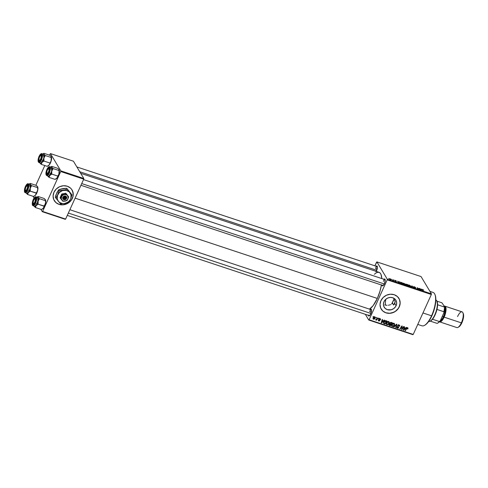 <?xml version="1.0" encoding="UTF-8"?>
<svg xmlns="http://www.w3.org/2000/svg" width="488" height="488" viewBox="0 0 488 488"><rect width="100%" height="100%" fill="white"/><g stroke="black" fill="none" stroke-linecap="round" stroke-linejoin="round"><path stroke-width="0.73" d="M54.272 200.58A10.346 9.278 149 0 0 63.513 204.704A10.346 9.278 149 0 0 72.322 198.274L72.37 198.348A10.346 9.278 -31 0 1 63.544 204.789A10.346 9.278 -31 0 1 54.302 200.623A10.346 9.278 -31 0 1 53.979 192.248L53.1 195.95L53.759 199.555L55.852 202.514L59.06 204.368L62.891 204.85L66.764 203.874L70.095 201.587L71.388 200.062L72.999 196.524L73.108 192.797L71.706 189.448L70.498 188.081L67.289 186.227L63.458 185.751L59.579 186.727L56.254 189.008L53.979 192.248A10.346 9.278 -31 0 1 62.806 185.812A10.346 9.278 -31 0 1 72.047 189.972A10.346 9.278 -31 0 1 72.37 198.348L72.322 198.274A10.346 9.278 149 0 0 72.017 189.924M396.097 305.708A6.808 6.106 -31 0 1 390.29 309.947A6.808 6.106 -31 0 1 384.209 307.208A6.808 6.106 -31 0 1 383.995 301.694L385.496 299.565L387.685 298.058L390.235 297.418L392.755 297.729L395.658 299.852L396.585 302.054L396.512 304.506L395.451 306.836L393.572 308.69L391.156 309.782L387.338 309.673L385.227 308.446L383.855 306.501L383.422 304.134L383.995 301.694A6.808 6.106 -31 0 1 389.802 297.46A6.808 6.106 -31 0 1 395.884 300.199A6.808 6.106 -31 0 1 396.097 305.708L394.731 303.432L396.097 305.708M394.261 304.268L393.663 305.024L394.261 304.268M392.59 303.237L393.663 305.024L392.59 303.237L391.687 304.006L392.59 303.237M390.644 304.591L389.509 305L390.644 304.591M388.912 305.134L388.302 305.226L388.912 305.134M387.069 305.287L385.837 305.183L387.069 305.287M384.672 304.921L385.837 305.183L384.672 304.921M381.195 309.056A10.346 9.278 149 0 0 390.437 313.186A10.346 9.278 149 0 0 399.245 306.751L399.288 306.83A10.346 9.278 -31 0 1 390.461 313.265A10.346 9.278 -31 0 1 381.226 309.105A10.346 9.278 -31 0 1 380.896 300.73L380.024 304.433L380.683 308.038L382.775 310.996L385.977 312.851L389.808 313.333L391.779 313.022L395.457 311.356L398.312 308.544L399.916 305.006L400.166 303.127L399.507 299.522L397.415 296.564L394.212 294.709L390.376 294.227L386.502 295.209L383.171 297.491L380.896 300.73A10.346 9.278 -31 0 1 389.729 294.294A10.346 9.278 -31 0 1 398.964 298.455A10.346 9.278 -31 0 1 399.288 306.83L399.245 306.751A10.346 9.278 149 0 0 398.94 298.406M383.69 279.526L384.593 278.971L385.227 280.027L384.404 283.809A3.623 1.269 108.4 0 1 382.976 285.773A3.623 1.269 108.4 0 1 381.982 285.175M370.026 309.648L370.929 309.093L371.563 310.148L370.74 313.93A3.623 1.269 108.4 0 1 369.312 315.889A3.623 1.269 108.4 0 1 368.318 315.297M369.666 311.527L371.368 312.094L369.666 311.527A3.105 1.092 108.4 0 1 371.35 309.758A3.105 1.092 108.4 0 1 371.527 309.874A3.105 1.092 -71.6 0 0 369.666 311.527M369.605 315.669A3.105 1.092 108.4 0 1 369.398 315.651L67.277 215.403M383.269 285.547A3.105 1.092 108.4 0 1 383.062 285.535L80.941 185.281M375.498 268.357L377.194 268.918L375.498 268.357A3.105 1.092 108.4 0 1 377.181 266.588A3.105 1.092 108.4 0 1 377.352 266.704A3.105 1.092 -71.6 0 0 375.498 268.357M75.103 198.152L377.315 298.436A19.66 6.899 -71.6 0 0 381.396 284.98L379.963 291.275L377.315 298.436L75.103 198.152M381.817 278.575A19.66 6.899 -71.6 0 0 379.024 272.31L380.17 273.085L381.049 274.549L381.817 278.575M368.763 320.03L412.903 334.676L413.226 334.42L369.087 319.774L387.191 279.856L431.337 294.502L413.226 334.42L431.337 294.502L431.423 293.849L421.04 276.556L376.895 261.91L387.283 279.203L431.423 293.849L421.04 276.556L376.895 261.91L376.571 262.166L374.906 265.838L376.895 261.91L387.283 279.203L387.191 279.856L387.283 279.203L431.423 293.849L431.337 294.502L387.191 279.856L369.087 319.774L413.226 334.42L412.903 334.676L368.763 320.03L369.087 319.774L368.763 320.03L365.323 314.303L368.763 320.03M402.948 283.613L403.033 283.174L403.936 283.296L405.406 284.394L404.168 284.498L402.948 283.613L404.43 284.596L405.26 284.699L405.333 284.242L403.869 283.278L402.948 283.613L402.881 283.296M399.318 282.082L399.849 281.954L399.178 282.839L398.769 282.698L397.5 281.179L399.318 282.082L397.5 281.179L398.769 282.698L399.178 282.839L399.849 281.954L399.483 281.838L399.05 282.796L399.318 282.082M422.876 289.585L423.767 290.22L422.669 289.713L422.87 290.695L422.382 289.518L422.876 289.585L422.321 289.707L422.529 290.586L422.87 290.695L422.669 289.854L423.718 290.104L422.321 289.707M413.623 286.834L414.495 286.804L415.666 287.566L413.94 286.853L415.648 287.987L414.806 288.036L413.8 287.359L415.325 287.896L413.623 286.834L415.349 287.932L413.8 287.359L414.995 288.103L415.678 288.036L413.946 286.932L415.666 287.566L413.592 286.706M411.207 286.828L411.787 285.919L412.214 286.06L413.531 287.597L412.067 286.169L411.567 286.95L411.207 286.828L411.567 286.95L412.067 286.169L413.531 287.597L412.214 286.06L411.787 285.919L411.207 286.828M408.297 285.389L408.389 284.949L409.225 285.053L410.762 286.169L409.517 286.273L408.297 285.389L409.78 286.371L410.609 286.48L410.683 286.017L409.225 285.053L408.297 285.389L408.23 285.071M388.6 278.38L388.942 278.495L388.6 278.38M405.705 284.242L407.663 284.553L407.944 285.742L406.248 285.065L405.705 284.242L406.663 285.303L407.944 285.742L407.663 284.553L405.68 284.101M421.345 289.39L421.876 289.268L421.205 290.147L420.796 290.012L419.534 288.487L421.345 289.39L419.534 288.487L420.796 290.012L421.205 290.147L421.876 289.268L421.516 289.146L421.083 290.104L421.345 289.39M419.021 288.994L418.863 288.268L419.198 288.377L419.479 289.573L417.502 287.981L417.752 289L417.417 288.89L417.13 287.694L419.113 289.28L417.13 287.694L417.417 288.89L417.752 289L417.502 287.981L419.479 289.573L419.198 288.377L418.863 288.268L419.021 288.994M395.359 280.454L396.311 280.984L395.06 280.563L396.317 281.491L394.896 280.935L396.006 281.308L394.957 280.35L396.372 281.076L395.359 280.454M400.861 282.32L402.313 282.778L402.594 283.967L400.556 283.04L400.258 282.467L400.861 282.32L400.337 282.772L402.594 283.967L402.313 282.778L400.861 282.32M389.467 278.99L390.138 278.721L391.248 279.581L390.315 279.606L389.467 278.99L390.498 279.667L391.169 279.38L389.406 278.739M391.693 279.411L392.035 279.52L391.693 279.411M393.011 280.008L393.279 279.776L393.487 280.649L392.45 280.289L393.011 280.008L392.45 280.289L393.487 280.649L393.279 279.776L392.681 280.264M393.95 280.155L394.292 280.271L393.95 280.155M378.627 318.243L378.346 318.67L378.688 318.786L378.962 318.353L378.346 318.67L378.688 318.786L378.962 318.353L378.627 318.243M376.37 317.493L376.089 317.92L376.431 318.036L376.705 317.603L376.089 317.92L376.431 318.036L376.705 317.603L376.37 317.493M388.619 321.513L387.582 321.604L386.545 322.574L386.179 323.666L386.612 324.557L387.74 324.642L388.912 323.617L389.265 322.293L388.619 321.513L386.38 322.891L386.325 324.264L386.85 324.673L388.021 324.508L389.101 323.251L389.137 321.909L388.619 321.513M384.202 320.091L383.415 320.829L382.275 320.445L382.555 319.548L382.22 319.433L381.22 322.757L381.628 322.891L384.568 320.213L383.415 320.829L382.275 320.445L382.555 319.548L382.22 319.433L381.22 322.757L381.628 322.891L384.568 320.213L384.202 320.091M391.089 322.379L389.766 322.965L389.827 323.831L388.954 324.691L389.247 325.392L390.394 325.801L392.382 322.806L391.089 322.379L389.717 323.056L389.827 323.831L389.034 324.459L389.15 325.325L390.394 325.801L392.382 322.806L391.089 322.379M396.506 324.172L393.657 326.881L394.017 327.003L396.457 324.679L395.646 327.546L395.981 327.655L396.933 324.319L396.506 324.172L393.657 326.881L394.017 327.003L396.457 324.679L395.646 327.546L395.981 327.655L396.933 324.319L396.506 324.172M407.553 327.796L407.968 328.735L407.626 327.814L406.437 328.442L404.979 330.638L405.321 330.754L405.125 330.425L405.321 330.754L406.724 328.631L406.528 328.308L406.724 328.631L407.437 328.18L407.199 327.796L407.803 329.016L407.974 328.052L406.931 327.905L404.979 330.638L405.321 330.754L407.053 328.241L407.565 328.253L407.45 328.942L407.803 329.016L407.334 328.229M403.582 326.521L401.911 329.065L402.204 326.063L401.85 325.947L399.867 328.942L400.203 329.058L401.874 326.509L401.575 329.51L401.929 329.626L403.918 326.637L403.582 326.521L401.911 329.065L402.204 326.063L401.85 325.947L399.867 328.942L400.203 329.058L401.874 326.509L401.575 329.51L401.929 329.626L403.918 326.637L403.582 326.521M406.23 327.399L405.443 328.137L404.302 327.759L404.589 326.856L404.253 326.746L403.253 330.065L403.661 330.199L406.595 327.521L405.443 328.137L404.302 327.759L404.589 326.856L404.253 326.746L403.253 330.065L403.661 330.199L406.595 327.521L406.23 327.399M399.135 325.002L397.805 325.411L397.635 326.277L398.391 327.46L397.598 327.814L396.927 326.875L397.238 328.107L398.165 328.174L398.702 327.637L398.013 325.984L398.318 325.392L399.257 325.539L399.648 326.405L399.77 325.545L399.343 325.081L397.702 325.6L398.36 327.546L397.598 327.814L396.927 326.875L396.909 327.808L397.421 328.18L398.702 327.637L398.049 325.679L398.946 325.362L399.648 326.405L399.709 325.405L399.135 325.002M393.969 323.288L392.938 323.379L391.992 324.203L391.529 325.441L391.962 326.332L393.09 326.417L394.261 325.392L394.615 324.069L393.969 323.288L391.73 324.666L391.681 326.039L392.2 326.448L393.371 326.283L394.45 325.026L394.487 323.69L393.969 323.288M380.548 319.731L380.402 318.835L379.481 318.67L378.95 319.335L379.469 320.531L378.883 320.695L378.383 320.061L378.359 320.653L379.109 321.061L379.755 320.72L379.329 319.347L379.621 318.951L380.548 319.731L380.103 318.682L379.011 319.091L379.518 320.329L378.975 320.726L378.383 320.061L378.828 321.012L379.823 320.585L379.359 319.176L379.957 318.969L380.548 319.731M386.075 320.714L385.081 320.701L384.123 321.421L383.531 322.69L383.775 323.52L385.044 324.026L387.033 321.031L385.526 320.616L383.714 322.086L383.855 323.581L385.044 324.026L387.033 321.031L386.075 320.714M374.882 316.95L373.466 317.566L373.052 318.572L373.369 319.183L374.589 319.024L375.357 317.432L374.882 316.95L373.192 318.036L373.534 319.256L375.26 318.139L374.882 316.95L375.278 317.255M377.663 317.92L376.62 319.359L375.589 319.878L376.516 319.652L376.217 320.097L376.559 320.213L377.999 318.036L375.553 319.829L376.516 319.652L376.217 320.097L376.559 320.213L377.999 318.036L377.663 317.92M373.277 316.468L372.997 316.895L373.338 317.011L373.613 316.578L372.997 316.895L373.338 317.011L373.613 316.578L373.277 316.468M394.145 298.577L394.158 299.791L394.145 298.577M395.054 302.523L394.731 303.432L395.054 302.523M395.225 301.578L394.158 299.791L395.225 301.578A17.074 5.996 108.4 0 1 394.475 303.347L394.475 303.347A17.074 5.996 108.4 0 1 393.663 305.024L395.225 301.578M42.303 211.701L65.288 219.332L65.618 219.075L42.627 211.444L60.732 171.526L83.722 179.151L65.618 219.075L83.722 179.151L83.808 178.504L73.426 161.211L50.435 153.58L60.823 170.873L83.808 178.504L73.426 161.211L50.435 153.58L49.508 155.166L50.435 153.58L60.823 170.873L60.732 171.526L60.823 170.873L83.808 178.504L83.722 179.151L60.732 171.526L42.627 211.444L65.618 219.075L65.288 219.332L42.303 211.701L42.627 211.444L42.303 211.701L40.882 209.334L42.303 211.701M33.044 196.286L34.087 198.018L33.044 196.286M35.85 185.287L44.804 165.536L35.85 185.287M369.459 309.13A19.66 6.899 -71.6 0 0 377.315 298.436L373.1 305.683L369.459 309.13M370.27 309.404A3.623 1.269 108.4 0 1 371.423 309.52A3.623 1.269 108.4 0 1 370.74 313.93L369.178 315.962L368.477 315.73L368.269 314.961M383.934 279.282A3.623 1.269 108.4 0 1 385.087 279.398A3.623 1.269 108.4 0 1 384.404 283.809L382.842 285.84L382.141 285.608L381.933 284.839M375.858 266.472L376.998 266.003L377.401 267.509L375.955 271.871M374.326 274.262L376.84 272.487L379.011 272.304L80.697 173.313M383.33 281.405A3.105 1.092 108.4 0 1 385.014 279.642A3.105 1.092 108.4 0 1 385.191 279.752A3.105 1.092 -71.6 0 0 383.33 281.405M376.102 266.228A3.623 1.269 108.4 0 1 377.255 266.344A3.623 1.269 108.4 0 1 376.571 270.761M384.215 312.003L385.929 312.771L389.766 313.253L393.639 312.277L395.408 311.277L398.263 308.465L399.245 306.751L400.117 303.048L399.459 299.443M381.518 309.551L382.726 310.917M57.297 203.52L59.011 204.295L62.842 204.771L66.722 203.795L68.485 202.801L71.346 199.982L72.95 196.444L73.2 194.566L72.541 190.96M54.595 201.068L55.803 202.435M401.606 329.095L401.929 329.626L401.606 329.095M401.685 326.197L401.874 326.509L401.685 326.197M401.173 326.966L401.38 327.302L401.173 326.966M400.007 328.729L400.203 329.058L400.007 328.729M401.728 327.582L402.045 328.113L401.728 327.582M401.642 328.619L401.911 329.065L401.642 328.619M403.363 329.705L403.661 330.199L403.363 329.705M404.064 327.363L404.302 327.759L404.064 327.363M405.095 328.448L403.661 329.803L403.948 327.753L405.095 328.448L404.772 327.912L405.095 328.448L403.661 329.803L404.18 328.143L405.095 328.448M407.437 328.18L407.608 328.68M407.992 328.082L407.626 327.814M407.419 328.095L407.584 327.668M399.33 325.081L399.239 325.459M399.41 326.014L399.648 326.405L399.41 326.014M398.91 325.35L398.47 324.575M398.946 325.362L399.422 325.838M397.854 325.35L398.049 325.679L397.854 325.35M397.738 325.526L398.013 325.984L397.738 325.526M398.342 326.454L398.013 325.984M398.165 326.027L398.702 327.637L398.19 326.93L398.263 326.216M397.189 327.448L397.421 328.18L396.799 327.332M397.598 327.814L397.244 327.027M397.891 326.435L398.36 327.216L397.891 326.435M397.604 326.143L397.933 326.698L397.604 326.143M397.683 326.38L397.933 326.698M399.215 325.514L399.318 325.191M396.768 327.32L397.317 327.46M395.731 327.235L395.981 327.655L395.731 327.235M395.713 324.929L395.896 325.234L395.713 324.929M394.219 324.636L394.45 325.026L394.219 324.636M393.188 325.972L393.371 326.283L393.188 325.972M391.98 325.722L391.834 324.453L392.047 324.813L392.73 323.928L393.779 323.648L393.523 323.227L394.249 324.258L393.761 325.496L392.382 326.082L392.047 324.813L393.779 323.648L394.127 324.898L393.218 325.954L391.73 325.661L392.2 326.448L391.535 325.575M391.492 325.551L392.016 325.722M392.382 326.082L391.547 325.014M393.779 323.648L393.663 323.147M390.077 325.27L390.394 325.801L390.077 325.27M388.881 324.654L389.57 325.526L388.68 324.538M388.942 324.984L389.15 325.325L388.942 324.984M389.595 323.367L389.29 323.391M390.906 324.404L390.29 325.337L389.174 324.221L389.375 324.557L389.589 323.892L390.363 324.221L389.894 323.44L390.906 324.404L390.589 323.873L390.906 324.404L390.29 325.337L389.717 325.148L389.479 324.38L390.906 324.404M391.809 323.044L391.138 324.056L390.43 323.819L389.845 322.842L390.046 323.178L390.845 322.745L390.607 322.342L391.181 322.836L390.882 322.33L391.809 323.044L391.492 322.513L391.809 323.044L391.138 324.056L390.43 323.819L390.113 323.056L390.742 322.733L391.809 323.044M389.717 325.148L389.375 324.557M380.268 319.335L380.53 319.774L380.268 319.335M379.957 318.969L380.176 319.707M379.17 318.865L379.359 319.176L379.17 318.865M379.078 318.975L379.335 319.402L379.078 318.975M379.084 318.939L379.335 319.402M379.414 319.488L379.292 319.908M379.823 320.585L379.28 319.933M378.279 320.201L378.828 321.012L378.328 320.22M378.383 320.695L378.828 321.012M378.975 320.726L378.737 320.128M378.993 319.567L379.518 320.329M380.561 319.018L380.103 318.682M381.329 322.391L381.628 322.891L381.329 322.391M382.037 320.055L382.275 320.445L382.037 320.055M383.062 321.135L381.628 322.495L381.915 320.445L383.062 321.135L382.745 320.604L383.062 321.135L381.628 322.495L382.153 320.836L383.062 321.135M384.727 323.489L385.044 324.026L384.727 323.489M383.47 322.849L384.245 323.757L383.379 322.794M383.525 323.038L383.855 323.581L383.525 323.038M386.459 321.269L384.94 323.562L383.971 323.105L383.824 321.866L384.038 322.22L386.032 321.128L385.733 320.628L386.459 321.269L386.142 320.732L386.459 321.269L384.94 323.562L384.056 323.209L384.209 321.903L385.245 321.043L386.459 321.269M388.802 321.592L388.753 322.104M388.869 322.861L389.101 323.251L388.869 322.861M387.832 324.197L388.021 324.508L387.832 324.197M386.63 323.947L386.484 322.678L386.697 323.032L387.618 321.988L388.424 321.873L388.173 321.452L388.899 322.483L388.411 323.721L387.027 324.306L386.697 323.032L388.424 321.873L388.771 323.123L387.868 324.178L386.38 323.886L386.85 324.673L386.185 323.8M388.722 322.214L388.802 321.574M386.142 323.77L386.667 323.947M387.027 324.306L386.197 323.239M388.424 321.873L388.314 321.372M373.68 318.975L373.314 317.792L373.527 318.145L374.747 317.243L374.912 318.06L373.985 318.981L373.527 318.145L374.936 317.377L375.26 318.139L375.016 317.725L373.68 318.975L373.009 318.03M373.302 318.518L373.534 319.256L373.332 318.524M373.155 318.963L373.534 319.256M374.827 317.267L374.912 316.822M374.747 317.243L374.485 316.614M376.23 317.706L376.431 318.036L376.23 317.706M376.364 319.884L376.559 320.213L376.364 319.884M378.487 318.45L378.688 318.786L378.487 318.45M373.137 316.675L373.338 317.011L373.137 316.675M390.43 323.819L390.046 323.178M384.056 323.209L383.495 322.318M407.413 285.096L407.663 284.553L407.413 285.096M406.364 284.949L407.571 285.492L407.486 285.12L407.523 285.608L406.29 285.102L407.486 285.12L406.431 284.815M406.04 284.358L407.45 284.98L407.358 284.577L407.401 285.096L405.979 284.498L407.358 284.577L406.406 284.266M410.463 286.499L410.683 286.017L410.463 286.499M410.609 286.48L410.683 286.017M410.347 285.895L410.195 286.48L408.56 285.694L408.584 285.242L409.292 285.206L410.347 285.895L410.28 286.285L409.743 285.401L408.724 285.132L408.438 285.571M413.946 286.932L414.465 286.92M415.349 287.932L414.91 287.944M422.669 289.854L422.462 290.305L422.956 289.738M421.059 289.75L421.26 289.488L420.912 290.049L420.345 289.189L421.26 289.488L420.991 290.073L421.26 289.488L420.345 289.189L420.961 289.945M418.991 288.841L419.198 288.377L418.991 288.841M417.301 288.414L417.502 287.981L417.301 288.414M417.386 288.768L417.6 288.304L417.386 288.768M417.27 288.28L417.484 287.81L417.27 288.28M395.073 280.582L395.994 281.283L395.097 281.106L396.25 281.509L395.146 280.789L395.42 280.576M395.786 281.423L396.317 281.375M399.031 282.442L399.227 282.18L398.885 282.741L398.318 281.875L399.227 282.18L398.964 282.765L399.227 282.18L398.318 281.875L398.928 282.631M402.106 283.229L402.313 282.778L402.106 283.229M400.264 282.448L400.337 282.772M400.672 282.887L402.222 283.717L402.008 282.802L402.173 283.827L400.593 283.07L400.611 282.601L402.008 282.802L400.849 282.485L400.459 282.936M405.113 284.724L405.333 284.242L405.113 284.724M405.26 284.699L405.333 284.242M404.997 284.12L404.845 284.699L403.21 283.918L403.234 283.467L403.942 283.43L404.997 284.12L404.93 284.51L404.393 283.626L403.375 283.357L403.088 283.796M403.289 283.735L404.93 284.51M390.992 279.77L391.169 279.38L390.992 279.77M390.845 279.288L390.394 279.636L389.723 279.27L390.211 278.843L390.858 279.569L390.327 278.886L389.796 279.106L390.211 278.843M392.986 280.423L393.279 279.776L392.986 280.423M408.645 285.51L410.28 286.285M389.796 279.106L390.437 279.551M435.125 294.966L434.881 294.374A17.592 6.173 108.4 0 1 431.557 315.809L431.898 315.766A17.074 5.996 -71.6 0 0 435.125 294.966L435.772 297.93L435.723 301.822L433.704 311.137L429.763 319.829L427.47 322.989L425.152 325.008A17.074 5.996 -71.6 0 0 431.898 315.766L431.557 315.809A17.592 6.173 -71.6 0 0 433.088 292.428L429.94 291.385M422.962 312.954L431.557 315.809L422.962 312.954M393.175 301.181A11.383 3.995 108.4 0 1 391.675 304.018L394.164 298.729A11.383 3.995 108.4 0 1 393.175 301.181M385.49 305.122A11.383 3.995 108.4 0 1 385.807 299.266M417.765 324.416L422.004 325.819A17.592 6.173 -71.6 0 0 431.557 315.809A17.592 6.173 108.4 0 1 424.609 325.331L425.152 325.008M51.63 171.855L51.758 171.111A5.039 1.769 108.4 0 1 50.911 173.576L51.783 174.1L51.758 171.111L53.119 168.58L59.091 170.562L58.889 174.253L57.755 176.083L51.783 174.1L51.63 171.855M46.988 173.441A3.105 1.092 -71.6 0 0 47.61 174.167A3.105 1.092 108.4 0 1 47.403 174.149A3.105 1.092 108.4 0 1 46.988 173.441A3.105 1.092 108.4 0 0 47.403 174.149A3.105 1.092 108.4 0 0 47.61 174.167A3.105 1.092 -71.6 0 1 47.086 173.807L46.842 173.222A2.586 0.909 108.4 0 1 47.458 169.812A2.586 0.909 108.4 0 1 48.355 168.671A2.586 0.909 108.4 0 1 49.105 169.543A2.586 0.909 108.4 0 1 48.385 172.294L48.702 172.526L48.385 172.294L47.275 173.521L46.757 172.136L47.458 169.812L48.568 168.586L49.087 169.964L48.385 172.294A2.586 0.909 108.4 0 1 46.842 173.222M47.098 169.678L47.421 169.873L47.098 169.678L48.355 167.835L49.361 167.878L49.526 169.781L48.745 172.429A3.623 1.269 108.4 0 1 47.318 174.387A3.623 1.269 108.4 0 1 46.268 173.319A3.623 1.269 108.4 0 1 47.098 169.678A3.623 1.269 108.4 0 1 49.434 168.018A3.623 1.269 108.4 0 1 48.745 172.429L47.488 174.271L46.482 174.228L46.317 172.325L47.098 169.678M46.958 169.348L46.933 169.403A4.343 1.525 108.4 0 1 49.648 167.244A4.343 1.525 108.4 0 1 48.916 172.703L49.258 172.911A4.654 1.635 -71.6 0 0 49.758 166.762M48.153 176.016L49.203 175.802L50.825 173.429A4.654 1.635 -71.6 0 0 51.228 167.244L49.666 166.725A4.654 1.635 108.4 0 1 49.258 172.911L50.825 173.429L51.673 170.867L51.612 167.579L51.063 167.213L50.319 167.524M58.957 169.476L57.767 168.354L51.795 166.371L57.767 168.354L58.584 169.055L59.408 170.757L59.115 173.551L57.413 177.559L55.083 179.395L49.111 177.412L49.752 175.528L51.783 174.1L57.755 176.083L57.413 177.516L55.955 178.882M59.121 169.69L59.091 170.562L53.119 168.58L51.765 167.25L51.99 169.891L50.911 173.576L49.16 176.137L48.349 176.473L47.635 175.808L49.111 177.412L55.083 179.395L56.279 178.742A5.039 1.769 -71.6 0 0 57.108 177.968L56.236 178.754M50.368 167.189L51.173 166.853L51.765 167.25L51.795 166.371L50.654 167.006M48.294 176.083A4.654 1.635 -71.6 0 0 50.825 173.429L49.258 172.911A4.654 1.635 108.4 0 1 46.732 175.564L48.294 176.083M46.641 175.521A4.654 1.635 -71.6 0 0 49.258 172.911L48.916 172.703L49.91 168.799L49.422 166.994L48.446 167.189L47.287 168.689L45.933 173.307L46.195 174.863L47.037 175.137L48.916 172.703A4.343 1.525 108.4 0 1 46.195 174.863A4.343 1.525 108.4 0 1 46.933 169.403L47.379 169.641M48.605 168.58A3.105 1.092 108.4 0 1 49.361 168.256A3.105 1.092 108.4 0 1 49.532 168.372A3.105 1.092 -71.6 0 0 48.605 168.58A3.105 1.092 108.4 0 1 49.361 168.256A3.105 1.092 108.4 0 1 49.532 168.372A3.105 1.092 -71.6 0 0 48.898 168.348L48.355 168.671M47.757 176.076L49.111 177.412L49.752 175.528A5.039 1.769 108.4 0 1 47.757 176.076A5.039 1.769 108.4 0 1 47.659 175.887A5.039 1.769 108.4 0 1 47.653 175.869M50.63 174.741L51.783 174.1L50.911 173.576A5.039 1.769 108.4 0 1 49.752 175.528L50.63 174.741M50.734 166.951L50.606 167.024A5.039 1.769 108.4 0 1 50.606 167.024A5.039 1.769 108.4 0 1 51.765 167.25A5.039 1.769 108.4 0 1 51.758 171.111L53.119 168.58L51.765 167.25L51.795 166.371M57.108 177.968A5.039 1.769 -71.6 0 0 59.115 173.551L57.108 177.968M59.243 169.958L59.115 173.551A5.039 1.769 -71.6 0 0 59.219 169.879A5.039 1.769 -71.6 0 0 59.213 169.867L59.219 169.879M81.716 183.573L384.324 283.986L81.716 183.573M40.766 155.532A3.105 1.092 108.4 0 1 41.523 155.208A3.105 1.092 108.4 0 1 41.7 155.324A3.105 1.092 -71.6 0 0 40.766 155.532A3.105 1.092 108.4 0 1 41.523 155.208A3.105 1.092 108.4 0 1 41.7 155.324A3.105 1.092 -71.6 0 0 41.065 155.294L40.522 155.617A2.586 0.909 108.4 0 1 41.26 156.276A2.586 0.909 108.4 0 1 40.797 158.71L41.126 158.874L40.797 158.71L41.26 156.831L41.041 155.635L40.26 155.825L39.382 157.295A2.586 0.909 108.4 0 1 40.522 155.617M79.745 171.733L376.766 270.291L79.745 171.733M39.016 160.186L39.912 160.18L40.797 158.71A2.586 0.909 108.4 0 1 39.01 160.174A2.586 0.909 108.4 0 1 39.382 157.295L38.912 159.179L39.253 160.759A3.105 1.092 -71.6 0 0 39.778 161.113A3.105 1.092 108.4 0 1 39.571 161.101A3.105 1.092 108.4 0 1 39.156 160.387A3.105 1.092 -71.6 0 0 39.778 161.113A3.105 1.092 108.4 0 1 39.571 161.101A3.105 1.092 108.4 0 1 39.156 160.387M43.798 158.807L43.92 158.063A5.039 1.769 108.4 0 1 43.072 160.528L43.944 161.052L43.92 158.063L45.286 155.532L51.258 157.514L51.057 161.199L49.916 163.035L43.944 161.052L43.798 158.807M39.26 156.63L39.589 156.825L39.26 156.63L40.522 154.787L41.529 154.83L41.687 156.733L40.913 159.381A3.623 1.269 108.4 0 1 39.479 161.339A3.623 1.269 108.4 0 1 38.43 160.271A3.623 1.269 108.4 0 1 39.26 156.63A3.623 1.269 108.4 0 1 41.596 154.964A3.623 1.269 108.4 0 1 40.913 159.381L39.65 161.223L38.65 161.18L38.485 159.277L39.26 156.63M39.119 156.294L39.095 156.349A4.343 1.525 108.4 0 1 41.816 154.19A4.343 1.525 108.4 0 1 41.077 159.655L41.425 159.863A4.654 1.635 -71.6 0 0 41.919 153.714M40.315 162.961L41.37 162.748L42.987 160.381A4.654 1.635 -71.6 0 0 43.395 154.196L41.828 153.677A4.654 1.635 108.4 0 1 41.425 159.863L42.987 160.381L43.841 157.813L43.78 154.531L43.231 154.165L42.486 154.476M51.118 156.428L49.928 155.306L43.957 153.323L49.928 155.306L50.752 156.007L51.575 157.709L51.277 160.503L49.581 164.511L47.251 166.347L41.279 164.364L41.919 162.48L43.944 161.052L49.916 163.035L49.575 164.468L48.123 165.835M51.289 156.636L51.258 157.514L45.286 155.532L43.932 154.196L44.054 157.441L42.804 161.089L41.035 163.279L40.29 163.376L39.79 162.742L41.279 164.364L47.251 166.347L48.44 165.694A5.039 1.769 -71.6 0 0 49.276 164.92L48.397 165.706M42.529 154.141L43.334 153.799L43.932 154.196L43.957 153.323L42.816 153.958M40.461 163.035A4.654 1.635 -71.6 0 0 42.987 160.381L41.425 159.863A4.654 1.635 108.4 0 1 38.894 162.516L40.461 163.035M38.802 162.474A4.654 1.635 -71.6 0 0 41.425 159.863L41.077 159.655L42.078 155.751L41.59 153.946L40.974 153.915L39.833 155.019L38.162 159.527L38.198 161.418L38.869 162.156L39.949 161.491L41.077 159.655A4.343 1.525 108.4 0 1 38.357 161.815A4.343 1.525 108.4 0 1 39.095 156.349L39.546 156.587M39.925 163.029L41.279 164.364L41.919 162.48A5.039 1.769 108.4 0 1 39.925 163.029L39.925 163.029A5.039 1.769 108.4 0 1 39.827 162.833A5.039 1.769 108.4 0 1 39.821 162.821M42.798 161.693L43.944 161.052L43.072 160.528A5.039 1.769 108.4 0 1 41.919 162.48L42.798 161.693M42.755 153.982A5.039 1.769 108.4 0 1 42.767 153.97A5.039 1.769 108.4 0 1 43.932 154.196A5.039 1.769 108.4 0 1 43.92 158.063L45.286 155.532L43.932 154.196L43.957 153.323M49.276 164.92A5.039 1.769 -71.6 0 0 51.277 160.503L49.276 164.92M51.411 156.91L51.277 160.503A5.039 1.769 -71.6 0 0 51.38 156.831A5.039 1.769 -71.6 0 0 51.374 156.819M35.295 202.044L34.965 201.879A2.586 0.909 108.4 0 1 33.178 203.344A2.586 0.909 108.4 0 1 33.55 200.464L33.074 202.752L33.465 203.636L34.764 202.331L35.441 199.598L34.868 198.714L33.55 200.464A2.586 0.909 108.4 0 1 34.691 198.793A2.586 0.909 108.4 0 1 35.435 199.446A2.586 0.909 108.4 0 1 34.965 201.879L35.295 202.044M33.178 203.344L33.422 203.929A3.105 1.092 -71.6 0 0 33.947 204.283A3.105 1.092 108.4 0 1 33.739 204.271A3.105 1.092 108.4 0 1 33.324 203.563A3.105 1.092 -71.6 0 0 33.947 204.283A3.105 1.092 108.4 0 1 33.739 204.271A3.105 1.092 108.4 0 1 33.324 203.563M370.941 313.461L68.344 213.055L370.941 313.461M34.941 198.701A3.105 1.092 108.4 0 1 35.697 198.378A3.105 1.092 108.4 0 1 35.868 198.494A3.105 1.092 -71.6 0 0 34.941 198.701A3.105 1.092 108.4 0 1 35.697 198.378A3.105 1.092 108.4 0 1 35.868 198.494A3.105 1.092 -71.6 0 0 35.24 198.464L34.691 198.793M45.292 199.598L44.103 198.476L45.579 200.08L45.573 202.935L43.45 208.089A5.039 1.769 -71.6 0 0 44.603 206.137L44.091 206.204L43.45 208.089L41.425 209.517L35.453 207.534L36.094 205.649L38.119 204.222L38.095 201.233L39.455 198.701L38.101 197.372L38.131 196.493L44.103 198.476L38.131 196.493L36.99 197.128L37.735 197.024L38.332 198.012L37.728 202.489L35.789 205.991L34.935 206.564L34.093 206.198L35.453 207.534L41.425 209.517L42.615 208.864A5.039 1.769 -71.6 0 0 43.45 208.089L42.291 209.004M33.434 199.799A3.623 1.269 108.4 0 1 35.77 198.14A3.623 1.269 108.4 0 1 35.087 202.55L34.148 204.082L33.245 204.637L32.605 203.051L33.727 199.208L35.27 197.713L35.917 199.299L35.087 202.55A3.623 1.269 108.4 0 1 33.654 204.509A3.623 1.269 108.4 0 1 32.605 203.441A3.623 1.269 108.4 0 1 33.434 199.799L33.764 199.995L33.434 199.799M32.977 205.643A4.654 1.635 -71.6 0 0 35.593 203.032L35.252 202.825A4.343 1.525 108.4 0 1 32.531 204.984A4.343 1.525 108.4 0 1 33.269 199.525L32.269 203.423L32.531 204.984L33.044 205.326L34.123 204.661L35.252 202.825L36.246 198.921L35.99 197.365L35.142 197.091L33.269 199.525A4.343 1.525 108.4 0 1 35.99 197.365A4.343 1.525 108.4 0 1 35.252 202.825L35.593 203.032A4.654 1.635 108.4 0 1 33.068 205.686C31.982 205.448 32.043 203.38 33.263 199.488C34.532 197.311 35.441 196.432 36.002 196.847A4.654 1.635 108.4 0 1 35.593 203.032L37.161 203.551L35.593 203.032A4.654 1.635 -71.6 0 0 36.094 196.884M33.068 205.686L34.63 206.204A4.654 1.635 -71.6 0 0 37.161 203.551L38.216 198.689L37.704 197.433L36.655 197.646M45.555 200.001L45.543 199.976A5.039 1.769 -71.6 0 1 45.555 200.001A5.039 1.769 -71.6 0 1 45.451 203.673L44.091 206.204L38.119 204.222L44.603 206.137A5.039 1.769 -71.6 0 0 45.451 203.673L45.762 201.355L45.457 199.812L45.427 200.684L39.455 198.701L45.427 200.684L45.573 202.935L45.085 204.929L44.048 207.217L42.572 208.876M34.489 206.131L35.539 205.924L37.161 203.551A4.654 1.635 -71.6 0 0 37.564 197.365L36.002 196.847M36.966 204.862L38.119 204.222L38.095 201.233A5.039 1.769 108.4 0 1 36.094 205.649L36.966 204.862M38.631 199.879L39.455 198.701L38.101 197.372A5.039 1.769 108.4 0 1 38.095 201.233L38.631 199.879M37.07 197.073L36.942 197.146A5.039 1.769 108.4 0 1 36.942 197.146A5.039 1.769 108.4 0 1 38.101 197.372L38.131 196.493M34.093 206.198L35.453 207.534L36.094 205.649A5.039 1.769 108.4 0 1 34.093 206.198A5.039 1.769 108.4 0 1 33.995 206.009A5.039 1.769 108.4 0 1 33.989 205.991M27.206 189.594L26.889 189.368A2.586 0.909 108.4 0 1 25.345 190.296A2.586 0.909 108.4 0 1 25.962 186.88L27.255 185.672L27.59 187.038L26.669 189.759L25.596 190.576L25.26 189.21L25.962 186.88A2.586 0.909 108.4 0 1 26.858 185.739A2.586 0.909 108.4 0 1 27.609 186.617A2.586 0.909 108.4 0 1 26.889 189.368L27.206 189.594M25.345 190.296L25.59 190.881A3.105 1.092 -71.6 0 0 26.114 191.235A3.105 1.092 108.4 0 1 25.907 191.223A3.105 1.092 108.4 0 1 25.492 190.509A3.105 1.092 -71.6 0 0 26.114 191.235A3.105 1.092 108.4 0 1 25.907 191.223A3.105 1.092 108.4 0 1 25.492 190.509M27.102 185.654A3.105 1.092 108.4 0 1 27.859 185.33A3.105 1.092 108.4 0 1 28.036 185.446A3.105 1.092 -71.6 0 0 27.102 185.654A3.105 1.092 108.4 0 1 27.859 185.33A3.105 1.092 108.4 0 1 28.036 185.446A3.105 1.092 -71.6 0 0 27.401 185.416L26.858 185.739M37.454 186.55L36.264 185.428L37.747 187.032L37.741 189.881L35.612 195.041A5.039 1.769 -71.6 0 0 36.771 193.089L36.252 193.156L35.612 195.041L33.587 196.469L27.615 194.486L28.255 192.601L30.28 191.174L30.262 188.185L31.622 185.654L30.268 184.318L30.293 183.445L36.264 185.428L30.293 183.445L29.152 184.08L30.097 184.104L30.494 184.964L30.091 188.813L27.956 192.943L27.102 193.516L26.26 193.15L27.615 194.486L33.587 196.469L34.459 195.956M25.596 186.745A3.623 1.269 108.4 0 1 27.932 185.086A3.623 1.269 108.4 0 1 27.249 189.503L25.687 191.528L24.986 191.302L24.766 190.003L25.596 186.745L26.535 185.214L27.438 184.665L28.078 186.245L27.249 189.503A3.623 1.269 108.4 0 1 25.821 191.461A3.623 1.269 108.4 0 1 24.766 190.393A3.623 1.269 108.4 0 1 25.596 186.745L25.925 186.947L25.596 186.745M25.138 192.595A4.654 1.635 -71.6 0 0 27.761 189.984L27.413 189.777A4.343 1.525 108.4 0 1 24.693 191.936A4.343 1.525 108.4 0 1 25.431 186.471L24.437 190.375L24.693 191.936L25.205 192.278L27.06 190.485L28.414 185.873L28.151 184.311L27.639 183.97L26.559 184.635L25.431 186.471A4.343 1.525 108.4 0 1 28.151 184.311A4.343 1.525 108.4 0 1 27.413 189.777L27.761 189.984A4.654 1.635 108.4 0 1 25.236 192.632C24.144 192.394 24.211 190.326 25.425 186.434L25.455 186.416M25.236 192.632L26.797 193.156A4.654 1.635 -71.6 0 0 29.323 190.503L27.761 189.984L29.323 190.503L30.177 187.935L30.116 184.653L29.567 184.287L28.822 184.598M37.716 186.941A5.039 1.769 -71.6 0 1 37.716 186.953A5.039 1.769 -71.6 0 1 37.619 190.625L36.252 193.156L30.28 191.174L36.771 193.089A5.039 1.769 -71.6 0 0 37.619 190.625L37.93 188.307L37.625 186.758L37.594 187.636L31.622 185.654L37.594 187.636L37.741 189.881L37.247 191.882L36.21 194.169L34.776 195.816A5.039 1.769 -71.6 0 0 35.612 195.041L34.733 195.828M26.651 193.083L27.706 192.87L29.323 190.503A4.654 1.635 -71.6 0 0 29.731 184.318L28.164 183.793A4.654 1.635 108.4 0 1 27.761 189.984A4.654 1.635 -71.6 0 0 28.255 183.836M29.134 191.814L30.28 191.174L30.262 188.185A5.039 1.769 108.4 0 1 28.255 192.601L29.134 191.814M30.793 186.831L31.622 185.654L30.268 184.318A5.039 1.769 108.4 0 1 30.262 188.185L30.793 186.831M29.237 184.025L29.103 184.092A5.039 1.769 108.4 0 1 29.103 184.092A5.039 1.769 108.4 0 1 30.268 184.318L30.293 183.445M26.26 193.15L27.615 194.486L28.255 192.601A5.039 1.769 108.4 0 1 26.26 193.15A5.039 1.769 108.4 0 1 26.163 192.955A5.039 1.769 108.4 0 1 26.157 192.943L26.175 192.98M435.833 299.888A11.383 3.995 108.4 0 1 436.668 300.669A11.383 3.995 -71.6 0 0 435.833 299.888M435.815 300.388L436.668 300.669L435.815 300.388M436.925 301.279L437.584 304.762A10.864 3.812 108.4 0 1 436.955 309.435L435.082 314.931L432.502 319.25A10.864 3.812 -71.6 0 0 436.955 309.435A10.864 3.812 -71.6 0 0 437.584 304.762A10.864 3.812 -71.6 0 0 437.132 301.694A10.864 3.812 -71.6 0 0 437.004 301.419M428.665 321.482A11.383 3.995 -71.6 0 0 435.43 313.333A11.383 3.995 -71.6 0 0 436.668 300.669A11.383 3.995 108.4 0 1 436.888 301.108A11.383 3.995 108.4 0 1 435.936 311.911A11.383 3.995 108.4 0 1 430.245 321.141A11.383 3.995 108.4 0 1 428.665 321.482M430.245 321.141L430.788 320.817A10.864 3.812 -71.6 0 0 432.502 319.25A10.864 3.812 108.4 0 1 430.52 320.958M430.264 321.122L437.071 323.385A10.864 3.812 -71.6 0 0 439.401 321.537L432.502 319.25L439.401 321.537A10.864 3.812 108.4 0 1 437.687 323.105A10.864 3.812 108.4 0 1 437.071 323.385L430.264 321.122M437.687 323.105L438.23 322.781A10.346 3.63 -71.6 0 0 440.292 320.738L443.879 312.826L443.848 311.722L436.955 309.435L443.848 311.722A10.864 3.812 -71.6 0 0 444.483 307.056L444.537 309.612L443.879 312.826A10.346 3.63 -71.6 0 0 444.696 306.793L441.927 302.804L436.9 301.133L441.927 302.804L444.696 306.793L444.483 307.056L437.584 304.762L444.483 307.056A10.864 3.812 108.4 0 1 443.848 311.722L443.879 312.826L440.292 320.738L437.974 322.916M457.567 316.572A8.278 2.904 108.4 0 1 462.905 312.771A8.278 2.904 108.4 0 1 461.343 322.861L461.892 322.788A7.448 2.617 -71.6 0 0 463.301 313.711A7.448 2.617 -71.6 0 0 463.081 313.308M440.322 320.665A7.241 2.544 -71.6 0 0 443.452 316.608L442.335 316.236L444.031 316.956L439.798 321.366M444.434 306.592L445.635 307.91L445.696 311.283L444.031 316.956L443.452 316.608A7.241 2.544 -71.6 0 0 444.702 307.544M439.651 321.866L456.847 327.57A8.278 2.904 -71.6 0 0 461.343 322.861A8.278 2.904 -71.6 0 0 462.063 311.856L444.867 306.153A8.278 2.904 108.4 0 1 444.147 317.151L461.343 322.861L444.147 317.151A8.278 2.904 108.4 0 1 439.651 321.866A8.278 2.904 108.4 0 1 439.444 321.769M444.287 306.122A8.278 2.904 108.4 0 1 444.867 306.153M439.401 321.738L441.268 321.366L442.744 319.689L445.263 314.138L446.026 308.507L445.123 306.275L443.946 306.226M444.586 306.61L445.69 311.283L444.031 316.956L442.018 320.238L440.676 321.305L439.578 321.256M458.671 326.96L460.629 325.075L462.899 320.073L463.6 316.102L463.155 313.424M443.452 316.608A7.241 2.544 -71.6 0 0 445.093 309.014M461.343 322.861A8.278 2.904 108.4 0 1 458.073 327.344L458.946 326.82A7.448 2.617 -71.6 0 0 461.892 322.788L461.343 322.861M65.923 198.933L63.318 198.073L64.209 199.409L65.923 198.933A1.549 1.391 -31 0 1 63.318 198.073L62.72 197.713A2.068 1.854 149 0 0 66.283 198.897L62.665 197.695L63.074 196.792L64.562 195.969L66.081 196.335L66.752 198.012L65.496 199.537L64.196 199.744L63.336 199.372L62.72 198.341L63.074 196.792L66.331 198.03L65.441 196.688L63.733 197.164A1.549 1.391 -31 0 1 66.331 198.03L66.691 197.994A2.068 1.854 149 0 0 63.135 196.81L66.752 198.012L65.923 198.933M67.564 195.639L65.807 193.242L68.631 196.877L66.246 193.974L62.196 194.736L61.756 194.011L65.807 193.242L66.246 193.974L62.196 194.736L60.53 198.409L60.091 197.677L61.756 194.011L62.196 194.736L60.53 198.409L61.201 199.263L62.915 201.306L66.966 200.544L68.631 196.877L65.807 193.242L61.756 194.011L60.091 197.677L62.915 201.306L66.966 200.544L67.923 198.921A3.623 3.245 -31 0 1 65.069 201.135A3.623 3.245 -31 0 1 61.848 200.068A3.623 3.245 -31 0 1 61.488 196.786A3.623 3.245 -31 0 1 64.343 194.572A3.623 3.245 -31 0 1 67.564 195.639A3.623 3.245 -31 0 1 67.923 198.921L68.631 196.877L66.929 195.066L65.264 194.511L63.452 194.852L61.97 195.999L61.201 198.518L62.482 200.647L64.148 201.196L65.965 200.855L67.442 199.708L68.192 198.061L67.564 195.639M57.12 192.272L55.284 197.176L55.785 198.012L55.284 197.176L55.907 195.09L58.609 189.844L59.109 190.68L58.609 189.844L60.384 189.167L66.71 188.313L67.21 189.149L65.441 189.826L59.109 190.68L57.706 194.773L55.785 198.012L60.561 203.819L64.867 203.478L68.277 201.934L70.15 199.854L70.9 198.201L71.004 194.736L69.266 191.857L66.154 190.332L62.507 190.57L59.298 192.504L57.383 195.621L57.279 199.08L58.426 201.343L59.695 202.489L62.122 203.484L63.94 203.594L68.662 202.288L70.577 199.049L71.986 194.956L68.253 190.167M70.577 199.049A7.241 6.497 -31 0 1 64.867 203.478L68.662 202.288L70.577 199.049L71.986 194.956L67.21 189.149L63.416 190.344L59.109 190.68L57.706 194.773L55.785 198.012L60.561 203.819L64.867 203.478A7.241 6.497 -31 0 1 58.426 201.343A7.241 6.497 -31 0 1 57.706 194.773A7.241 6.497 -31 0 1 63.416 190.344A7.241 6.497 -31 0 1 69.857 192.479A7.241 6.497 -31 0 1 70.577 199.049M56.687 193.083L58.609 189.844L63.47 188.484L66.71 188.313L69.333 191.479M63.324 188.533L61.494 188.88M62.787 197.42L66.106 198.524L62.787 197.42M407.614 328.314L407.144 327.527M399.361 325.667L398.891 324.88M398.074 326.112L397.598 325.325M397.256 327.558L396.781 326.771M389.363 324.947L388.893 324.16M390.028 323.575L389.558 322.788M380.213 319.152L379.737 318.365M379.383 319.5L378.908 318.713M378.731 320.555L378.261 319.768M379.475 320.213L379.005 319.426M410.414 286.188L410.28 286.493M422.663 289.726L422.443 290.214M405.064 284.412L404.93 284.717M49.941 174.991L48.379 174.472M49.666 166.725C49.105 166.31 48.196 167.189 46.921 169.366C45.634 172.654 45.573 174.722 46.732 175.564M52.564 169.324L52.057 169.153M51.893 169.098L50.331 168.58M83.521 179.596L385.178 279.691M377.346 266.643L76.866 166.939M44.725 156.27L44.225 156.105M44.06 156.05L42.499 155.532M42.102 161.943L40.541 161.424M41.828 153.677C41.273 153.256 40.358 154.141 39.089 156.312C37.802 159.6 37.735 161.668 38.894 162.516M36.277 205.112L34.715 204.594M371.35 309.758L69.857 209.718M38.9 199.446L38.4 199.275M38.235 199.22L36.667 198.701M26.877 191.546L28.444 192.065M28.835 185.654L30.396 186.172M30.561 186.227L31.061 186.392M28.164 183.793C27.609 183.378 26.694 184.257 25.425 186.434M436.888 301.108L437.132 301.694M462.905 312.771L463.301 313.711"/></g></svg>
